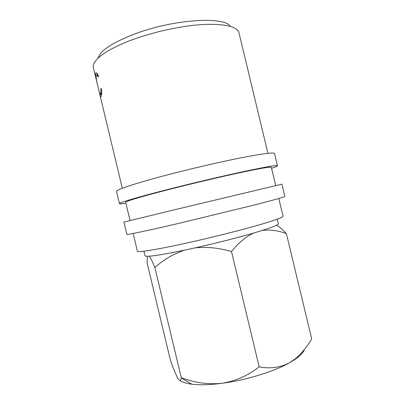 <?xml version="1.0" encoding="UTF-8"?>
<svg xmlns="http://www.w3.org/2000/svg" width="405" height="405" viewBox="0 0 405 405"><rect width="100%" height="100%" fill="white"/><g stroke="black" fill="none" stroke-linecap="round" stroke-linejoin="round"><path stroke-width="0.61" d="M125.909 203.254C121.804 203.902 119.662 204.049 119.485 203.7C118.721 202.829 137.513 197.169 168.784 189.226C193.428 182.954 223.109 175.967 244.387 171.416C265.979 166.855 277.005 164.972 277.466 165.772C277.471 166.161 275.491 167.002 271.537 168.293M119.485 203.7L116.544 191.433C115.627 189.945 134.263 183.607 165.468 175.405C190.061 168.931 219.763 162.03 241.112 157.803C262.794 153.606 273.927 152.174 274.519 153.505L277.466 165.772M126.836 234.368C126.441 235.047 145.648 231.073 177.071 223.773L252.563 205.456C273.942 199.979 284.7 196.972 284.842 196.435L281.89 184.169L173.755 209.952L123.895 222.102L126.836 234.368M143.917 251.211L145.01 255.757C146.149 257.312 160.653 255.165 188.517 249.323C209.4 244.828 234.055 238.697 251.621 233.644C269.477 228.425 278.387 225.124 278.362 223.747L277.268 219.196M98.212 58.036C100.298 50.367 113.116 42.1 136.662 33.235C175.4 19.01 224.75 16.382 230.293 26.33M133.154 233.462L137.411 251.211C137.26 252.7 155.424 249.915 184.498 243.526C207.345 238.515 234.465 231.812 253.738 226.43C273.299 220.882 283.075 217.485 283.065 216.24L278.802 198.496M130.056 220.548L125.677 202.272C124.973 201.462 142.54 196.187 171.381 188.862C194.041 183.106 221.231 176.707 240.788 172.52C260.668 168.318 270.839 166.582 271.304 167.311L275.694 185.581M101.113 94.436L101.387 95.565M98.223 77.087C97.185 75.259 96.506 74.803 96.188 75.725L96.162 75.826C96.01 77.892 96.668 81.739 98.137 87.364C99.341 92.947 100.172 95.2 100.622 94.127L100.936 88.406L101.625 89.242C101.761 92.679 101.64 94.967 101.25 96.101L101.159 96.36C100.855 97.291 100.44 96.734 99.908 94.684L97.24 83.673C95.889 78.494 95.362 75.087 95.661 73.457C96.071 72.308 96.942 72.9 98.268 75.244L98.223 77.087M97.24 83.673L93.428 67.787C91.211 60.649 107.128 48.554 135.341 38.667C157.489 30.841 184.862 25.292 205.198 24.391C225.95 23.875 237.214 26.695 238.98 32.84L267.938 153.303M304.393 349.5C303.416 352.466 300.297 355.757 295.042 359.372L289.205 362.931C273.593 371.714 245.688 380.265 221.965 383.307C208.094 384.639 194.537 382.76 181.283 377.657L181.263 377.825C180.893 381.135 179.769 381.318 177.896 378.361C175.836 374.625 173.34 368.56 170.404 360.172L147.157 263.23L147.344 256.269M149.374 256.183C150.766 258.127 152.599 261.913 154.877 267.538C163.428 259.762 173.259 253.986 184.366 250.204M195.018 247.9C206.975 246.665 219.135 247.88 231.498 251.561C238.14 243.111 245.486 236.955 253.54 233.088M262.151 230.496C270.413 229.453 278.498 230.516 286.411 233.685C282.867 229.701 279.607 226.871 276.625 225.2M286.411 233.685L311.708 338.929C307.157 346.7 301.75 353.276 295.483 358.663L289.205 362.931C279.946 367.649 269.938 368.955 259.185 366.849C248.042 375.592 235.634 381.075 221.965 383.307C209.734 384.877 199.65 385.165 191.717 384.178C186.26 383.464 182.326 382.234 179.916 380.482M181.283 377.657L154.877 267.538M259.185 366.849L231.498 251.561M98.152 75.026L97.762 75.462M100.956 92.072L101.609 93.909M100.622 94.127L101.604 93.955M99.908 94.684L101.468 94.365L101.311 93.778M97.19 75.558L97.165 73.518M95.661 73.457L96.906 73.249M122.315 188.264L99.129 91.55M295.042 359.372L295.483 358.663M191.717 384.178L181.263 377.825M101.625 93.727L100.703 93.884"/></g></svg>
